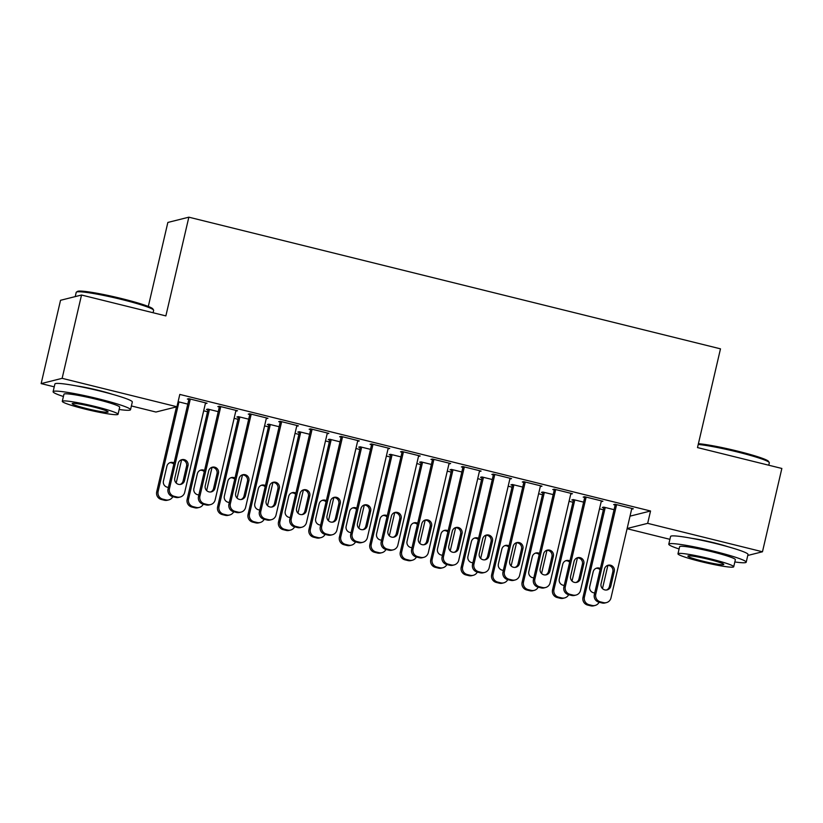 <?xml version="1.0" encoding="UTF-8"?>
<svg xmlns="http://www.w3.org/2000/svg" width="823" height="823" viewBox="0 0 823 823"><rect width="100%" height="100%" fill="white"/><g stroke="black" fill="none" stroke-linecap="round" stroke-linejoin="round"><path stroke-width="1.23" d="M76.395 385.905A24.803 2.109 13.1 0 1 98.39 390.339A24.803 2.109 13.1 0 1 112.185 394.227M692.071 538.376A24.803 2.109 13.1 0 1 714.066 542.81A24.803 2.109 13.1 0 1 727.861 546.709M203.682 410.8L207.54 411.757M234.123 418.341L237.991 419.298M264.574 425.882L268.442 426.839M295.025 433.423L298.883 434.379M325.476 440.963L329.334 441.92M355.927 448.504L359.785 449.461M386.368 456.045L390.236 457.002M416.819 463.586L420.687 464.542M447.27 471.126L451.127 472.083M477.721 478.667L481.578 479.624M508.172 486.208L512.029 487.165M538.612 493.749L542.48 494.705M569.063 501.289L572.931 502.246M599.514 508.83L603.372 509.787M54.236 386.841L41.15 383.6L62.137 378.333L176.935 406.757L155.938 412.035L131.402 405.955M62.137 378.333L81.528 295.025L60.532 300.292L41.15 383.6M148.305 306.454L167.851 222.447L188.848 217.179L720.485 348.839L697.503 447.578L781.85 468.462L762.468 551.77L747.768 555.463M669.912 539.322L627.095 528.716M207.993 409.813L206.47 409.442L207.89 409.082L218.249 411.654M236.242 410.451L236.088 411.119L237.497 410.759L219.237 406.233L217.817 406.593L219.34 406.963M268.884 424.894L267.372 424.524L268.782 424.164L279.141 426.736M297.134 425.532L296.98 426.201L298.399 425.841L280.129 421.314L278.709 421.674L280.231 422.045M329.786 439.976L328.264 439.605L329.684 439.245L340.043 441.817M358.036 440.614L357.882 441.282L359.301 440.922L341.031 436.396L339.611 436.756L341.134 437.136M390.688 455.057L389.166 454.687L390.586 454.327L400.945 456.899M418.938 455.695L418.773 456.364L420.193 456.004L401.922 451.477L400.503 451.837L402.025 452.218M451.58 470.139L450.058 469.768L451.477 469.408L461.837 471.98M479.83 470.777L479.675 471.445L481.095 471.085L462.824 466.559L461.405 466.919L462.927 467.299M512.482 485.231L510.96 484.85L512.379 484.49L522.739 487.062M540.732 485.858L540.577 486.527L541.987 486.167L523.726 481.64L522.307 482L523.829 482.381M573.384 500.312L571.862 499.931L573.271 499.571L583.63 502.143M601.623 500.94L601.469 501.608L602.889 501.248L584.618 496.722L583.198 497.082L584.721 497.462M630.017 516.155L650.54 511.001L179.805 394.423L176.935 406.757M632.074 508.48L631.92 509.149L633.34 508.789L615.069 504.262L613.649 504.622L615.172 505.003M603.825 507.853L602.302 507.472L603.722 507.112L614.081 509.684M571.183 493.399L571.018 494.067L572.438 493.707L554.167 489.181L552.758 489.541L554.27 489.922M542.933 492.771L541.411 492.391L542.83 492.031L553.19 494.602M510.281 478.317L510.126 478.986L511.546 478.626L493.275 474.099L491.856 474.459L493.378 474.84M482.031 477.69L480.509 477.309L481.928 476.949L492.288 479.521M449.379 463.236L449.224 463.905L450.644 463.544L432.373 459.018L430.954 459.378L432.476 459.759M421.139 462.598L419.617 462.228L421.026 461.868L431.386 464.439M388.487 448.154L388.333 448.823L389.742 448.463L371.482 443.936L370.062 444.297L371.584 444.677M360.237 447.517L358.715 447.146L360.135 446.786L370.494 449.358M327.585 433.073L327.431 433.742L328.85 433.382L310.58 428.855L309.16 429.215L310.683 429.585M299.335 432.435L297.813 432.065L299.233 431.705L309.592 434.277M266.683 417.991L266.529 418.66L267.948 418.3L249.678 413.774L248.258 414.134L249.781 414.504M238.444 417.354L236.921 416.983L238.341 416.623L248.7 419.195M205.791 402.91L205.637 403.579L207.057 403.219L188.786 398.692L187.366 399.052L188.889 399.422M187.798 404.114L178.107 401.706M650.54 511.001L647.67 523.346L762.468 551.77M81.528 295.025L165.865 315.909L188.848 217.179M627.147 528.5L647.67 523.346M631.817 508.419L610.975 597.951A6.358 6.255 75.9 0 1 603.454 602.611L600.409 601.86A6.358 6.255 75.9 0 1 595.759 594.185L616.592 504.643M615.326 504.334L594.34 594.535L595.759 594.185M610.82 586.161A5.082 5 -104.1 0 1 607.189 589.896A5.082 5 -104.1 0 1 601.078 583.754L604.524 568.94A5.082 5 -104.1 0 1 608.156 565.216A5.082 5 -104.1 0 1 614.267 571.357L610.82 586.161L609.401 586.521A5.082 5 -104.1 0 1 606.469 590.019M607.467 565.442A5.082 5 -104.1 0 1 612.847 571.707L609.401 586.521M606.438 602.611L605.018 602.971A6.358 6.255 -104.1 0 1 602.035 602.971L598.99 602.22A6.358 6.255 -104.1 0 1 594.34 594.535M603.979 507.184L582.993 597.385A6.358 6.255 -104.1 0 0 587.643 605.07L590.688 605.821A6.358 6.255 -104.1 0 0 593.671 605.821L595.091 605.461A6.358 6.255 75.9 0 0 599.103 602.251M595.091 605.461A6.358 6.255 75.9 0 1 592.107 605.461L589.062 604.71A6.358 6.255 75.9 0 1 584.412 597.035L605.244 507.493M607.868 565.422L602.477 588.589M600.111 569.722A5.082 5 75.9 0 0 596.119 568.292M600.389 568.528A5.082 5 75.9 0 0 593.177 571.79L589.731 586.604A5.082 5 75.9 0 0 594.72 592.889M601.366 500.868L580.534 590.41A6.358 6.255 75.9 0 1 573.003 595.07L569.958 594.319A6.358 6.255 75.9 0 1 565.308 586.645L586.141 497.102M584.875 496.794L563.889 586.994L565.308 586.645M580.38 578.62A5.082 5 -104.1 0 1 576.738 582.355A5.082 5 -104.1 0 1 570.627 576.213L574.073 561.399A5.082 5 -104.1 0 1 577.715 557.675A5.082 5 -104.1 0 1 583.826 563.817L580.38 578.62L578.96 578.981A5.082 5 -104.1 0 1 576.018 582.478M577.016 557.901A5.082 5 -104.1 0 1 582.406 564.167L578.96 578.981M575.987 595.07L574.567 595.43A6.358 6.255 -104.1 0 1 571.584 595.43L568.539 594.679A6.358 6.255 -104.1 0 1 563.889 586.994M570.915 493.327L550.083 582.869A6.358 6.255 75.9 0 1 542.552 587.529L539.507 586.778A6.358 6.255 75.9 0 1 534.857 579.104L555.69 489.562M554.435 489.253L533.438 579.454L534.857 579.104M549.929 571.08A5.082 5 -104.1 0 1 546.297 574.814A5.082 5 -104.1 0 1 540.186 568.672L543.633 553.858A5.082 5 -104.1 0 1 547.264 550.134A5.082 5 -104.1 0 1 553.375 556.276L549.929 571.08L548.509 571.44A5.082 5 -104.1 0 1 545.567 574.938M546.565 550.361A5.082 5 -104.1 0 1 551.955 556.626L548.509 571.44M545.536 587.529L544.126 587.889A6.358 6.255 -104.1 0 1 541.133 587.889L538.088 587.138A6.358 6.255 -104.1 0 1 533.438 579.454M573.538 499.643L552.542 589.844A6.358 6.255 -104.1 0 0 557.192 597.529L560.237 598.28A6.358 6.255 -104.1 0 0 563.23 598.28L564.64 597.92A6.358 6.255 75.9 0 0 568.662 594.7M564.64 597.92A6.358 6.255 75.9 0 1 561.656 597.92L558.611 597.169A6.358 6.255 75.9 0 1 553.961 589.494L574.793 499.952M577.417 557.881L572.026 581.048M569.66 562.181A5.082 5 75.9 0 0 565.668 560.751M569.938 560.988A5.082 5 75.9 0 0 562.737 564.249L559.29 579.063A5.082 5 75.9 0 0 564.269 585.348M543.087 492.103L522.091 582.303A6.358 6.255 -104.1 0 0 526.751 589.988L529.796 590.739A6.358 6.255 -104.1 0 0 532.779 590.739L534.199 590.379A6.358 6.255 75.9 0 0 538.211 587.159M534.199 590.379A6.358 6.255 75.9 0 1 531.216 590.379L528.171 589.628A6.358 6.255 75.9 0 1 523.51 581.954L544.353 492.411M546.966 550.34L541.575 573.508M539.209 554.64A5.082 5 75.9 0 0 535.217 553.21M539.497 553.447A5.082 5 75.9 0 0 532.286 556.708L528.839 571.522A5.082 5 75.9 0 0 533.818 577.808M698.418 443.679A38.784 3.302 13.1 0 1 737.747 451.169A38.784 3.302 13.1 0 1 768.528 461.384L769.248 462.526A39.741 3.385 -166.9 0 0 737.706 452.053A39.741 3.385 -166.9 0 0 698.233 444.451M734.826 561.955A39.741 3.385 -166.9 0 0 746.204 562.191A39.741 3.385 -166.9 0 0 714.58 551.4A39.741 3.385 -166.9 0 0 668.78 544.178A39.741 3.385 -166.9 0 0 679.088 548.982M746.204 562.191L747.994 554.476A39.741 3.385 -166.9 0 0 716.38 543.684A39.741 3.385 -166.9 0 0 670.58 536.462L668.78 544.178M677.967 553.797L679.623 546.698A28.62 2.438 13.1 0 1 712.595 551.904A28.62 2.438 13.1 0 1 735.361 559.671L733.715 566.759A28.62 2.438 -166.9 0 0 710.949 558.992A28.62 2.438 -166.9 0 0 677.967 553.797A28.62 2.438 -166.9 0 0 700.733 561.564A28.62 2.438 -166.9 0 0 733.715 566.759M702.554 561.101A18.445 1.574 -166.9 0 0 723.798 564.455A18.445 1.574 -166.9 0 0 709.128 559.455A18.445 1.574 -166.9 0 0 687.884 556.101A18.445 1.574 -166.9 0 0 702.554 561.101M768.764 465.221L769.32 462.835A39.741 3.385 -166.9 0 0 769.248 462.526M76.436 292.093L77.568 291.393A38.784 3.302 13.1 0 1 122.071 298.687A38.784 3.302 13.1 0 1 152.852 308.913L153.562 310.045A39.741 3.385 -166.9 0 0 122.02 299.572A39.741 3.385 -166.9 0 0 76.436 292.093A39.741 3.385 -166.9 0 0 76.22 292.35L75.232 296.609M119.15 409.484A39.741 3.385 -166.9 0 0 130.518 409.71A39.741 3.385 -166.9 0 0 98.904 398.929A39.741 3.385 -166.9 0 0 53.104 391.697A39.741 3.385 -166.9 0 0 63.412 396.511M130.518 409.71L132.318 401.994A39.741 3.385 -166.9 0 0 100.704 391.213A39.741 3.385 -166.9 0 0 54.904 383.981L53.104 391.697M62.291 401.315L63.947 394.217A28.62 2.438 13.1 0 1 96.919 399.422A28.62 2.438 13.1 0 1 119.685 407.19L118.028 414.288A28.62 2.438 -166.9 0 0 95.273 406.521A28.62 2.438 -166.9 0 0 62.291 401.315A28.62 2.438 -166.9 0 0 85.057 409.082A28.62 2.438 -166.9 0 0 118.028 414.288M86.868 408.63A18.445 1.574 -166.9 0 0 108.122 411.984A18.445 1.574 -166.9 0 0 93.452 406.974A18.445 1.574 -166.9 0 0 72.198 403.62A18.445 1.574 -166.9 0 0 86.868 408.63M153.088 312.75L153.644 310.364A39.741 3.385 -166.9 0 0 153.562 310.045M540.464 485.786L519.632 575.328A6.358 6.255 75.9 0 1 512.101 579.989L509.067 579.238A6.358 6.255 75.9 0 1 504.406 571.563L525.249 482.021M523.984 481.712L502.987 571.913L504.406 571.563M519.478 563.539A5.082 5 -104.1 0 1 515.846 567.273A5.082 5 -104.1 0 1 509.735 561.132L513.182 546.318A5.082 5 -104.1 0 1 516.813 542.594A5.082 5 -104.1 0 1 522.924 548.735L519.478 563.539L518.058 563.899A5.082 5 -104.1 0 1 515.126 567.397M516.114 542.82A5.082 5 -104.1 0 1 521.504 549.085L518.058 563.899M515.095 579.989L513.675 580.349A6.358 6.255 -104.1 0 1 510.692 580.349L507.647 579.598A6.358 6.255 -104.1 0 1 502.987 571.913M510.023 478.245L489.181 567.788A6.358 6.255 75.9 0 1 481.661 572.448L478.616 571.697A6.358 6.255 75.9 0 1 473.955 564.022L494.798 474.48M493.533 474.171L472.536 564.372L473.955 564.022M489.027 555.998A5.082 5 -104.1 0 1 485.395 559.733A5.082 5 -104.1 0 1 479.284 553.591L482.731 538.777A5.082 5 -104.1 0 1 486.362 535.053A5.082 5 -104.1 0 1 492.473 541.195L489.027 555.998L487.607 556.358A5.082 5 -104.1 0 1 484.675 559.856M485.663 535.279A5.082 5 -104.1 0 1 491.053 541.544L487.607 556.358M484.644 572.448L483.224 572.808A6.358 6.255 -104.1 0 1 480.241 572.808L477.196 572.057A6.358 6.255 -104.1 0 1 472.536 564.372M512.636 484.562L491.65 574.763A6.358 6.255 -104.1 0 0 496.3 582.447L499.345 583.198A6.358 6.255 -104.1 0 0 502.328 583.198L503.748 582.838A6.358 6.255 75.9 0 0 507.76 579.618M503.748 582.838A6.358 6.255 75.9 0 1 500.765 582.838L497.72 582.087A6.358 6.255 75.9 0 1 493.059 574.413L513.902 484.87M516.515 542.799L511.134 565.967M508.768 547.1A5.082 5 75.9 0 0 504.766 545.67M509.046 545.906A5.082 5 75.9 0 0 501.835 549.167L498.388 563.981A5.082 5 75.9 0 0 503.378 570.267M482.185 477.011L461.199 567.222A6.358 6.255 -104.1 0 0 465.849 574.907L468.894 575.658A6.358 6.255 -104.1 0 0 471.877 575.658L473.297 575.298A6.358 6.255 75.9 0 0 477.309 572.078M473.297 575.298A6.358 6.255 75.9 0 1 470.314 575.298L467.269 574.547A6.358 6.255 75.9 0 1 462.619 566.872L483.451 477.33M486.074 535.259L480.683 558.426M478.317 539.559A5.082 5 75.9 0 0 474.326 538.129M478.595 538.355A5.082 5 75.9 0 0 471.384 541.627L467.937 556.441A5.082 5 75.9 0 0 472.927 562.726M479.572 470.705L458.73 560.247A6.358 6.255 75.9 0 1 451.21 564.907L448.165 564.156A6.358 6.255 75.9 0 1 443.515 556.482L464.347 466.939M463.082 466.631L442.095 556.832L443.515 556.482M458.576 548.457A5.082 5 -104.1 0 1 454.944 552.192A5.082 5 -104.1 0 1 448.833 546.05L452.28 531.236A5.082 5 -104.1 0 1 455.911 527.512A5.082 5 -104.1 0 1 462.022 533.654L458.576 548.457L457.156 548.818A5.082 5 -104.1 0 1 454.224 552.315M455.222 527.738A5.082 5 -104.1 0 1 460.602 534.004L457.156 548.818M454.193 564.907L452.773 565.267A6.358 6.255 -104.1 0 1 449.79 565.267L446.745 564.516A6.358 6.255 -104.1 0 1 442.095 556.832M451.734 469.47L430.748 559.681A6.358 6.255 -104.1 0 0 435.398 567.366L438.443 568.117A6.358 6.255 -104.1 0 0 441.426 568.117L442.846 567.757A6.358 6.255 75.9 0 0 446.858 564.537M442.846 567.757A6.358 6.255 75.9 0 1 439.863 567.757L436.818 567.006A6.358 6.255 75.9 0 1 432.168 559.331L453 469.789M455.623 527.718L450.232 550.885M447.866 532.018A5.082 5 75.9 0 0 443.875 530.588M448.144 530.814A5.082 5 75.9 0 0 440.933 534.086L437.486 548.9A5.082 5 75.9 0 0 442.476 555.186M449.121 463.164L428.289 552.706A6.358 6.255 75.9 0 1 420.759 557.366L417.714 556.615A6.358 6.255 75.9 0 1 413.064 548.941L433.896 459.399M432.631 459.09L411.644 549.291L413.064 548.941M428.135 540.917A5.082 5 -104.1 0 1 424.493 544.651A5.082 5 -104.1 0 1 418.382 538.509L421.829 523.695A5.082 5 -104.1 0 1 425.47 519.971A5.082 5 -104.1 0 1 431.581 526.113L428.135 540.917L426.715 541.277A5.082 5 -104.1 0 1 423.773 544.775M424.771 520.198A5.082 5 -104.1 0 1 430.162 526.463L426.715 541.277M423.742 557.366L422.322 557.727A6.358 6.255 -104.1 0 1 419.339 557.727L416.294 556.976A6.358 6.255 -104.1 0 1 411.644 549.291M421.294 461.929L400.297 552.14A6.358 6.255 -104.1 0 0 404.947 559.825L407.992 560.576A6.358 6.255 -104.1 0 0 410.986 560.576L412.395 560.216A6.358 6.255 75.9 0 0 416.417 556.996M412.395 560.216A6.358 6.255 75.9 0 1 409.412 560.216L406.367 559.465A6.358 6.255 75.9 0 1 401.717 551.78L422.549 462.248M425.172 520.177L419.781 543.345M417.415 524.477A5.082 5 75.9 0 0 413.424 523.047M417.693 523.274A5.082 5 75.9 0 0 410.492 526.545L407.046 541.359A5.082 5 75.9 0 0 412.025 547.645M418.67 455.623L397.838 545.165A6.358 6.255 75.9 0 1 390.308 549.826L387.263 549.075A6.358 6.255 75.9 0 1 382.613 541.4L403.445 451.858M402.19 451.549L381.193 541.75L382.613 541.4M397.684 533.376A5.082 5 -104.1 0 1 394.052 537.11A5.082 5 -104.1 0 1 387.942 530.969L391.388 516.155A5.082 5 -104.1 0 1 395.019 512.431A5.082 5 -104.1 0 1 401.13 518.572L397.684 533.376L396.264 533.736A5.082 5 -104.1 0 1 393.322 537.234M394.32 512.657A5.082 5 -104.1 0 1 399.711 518.922L396.264 533.736M393.291 549.826L391.882 550.186A6.358 6.255 -104.1 0 1 388.888 550.186L385.843 549.435A6.358 6.255 -104.1 0 1 381.193 541.75M390.843 454.389L369.846 544.6A6.358 6.255 -104.1 0 0 374.506 552.284L377.551 553.035A6.358 6.255 -104.1 0 0 380.535 553.025L381.954 552.675A6.358 6.255 75.9 0 0 385.966 549.455M381.954 552.675A6.358 6.255 75.9 0 1 378.971 552.675L375.926 551.924A6.358 6.255 75.9 0 1 371.266 544.24L392.108 454.708M394.721 512.636L389.33 535.804M386.964 516.937A5.082 5 75.9 0 0 382.973 515.507M387.252 515.733A5.082 5 75.9 0 0 380.041 519.004L376.595 533.818A5.082 5 75.9 0 0 381.574 540.104M388.219 448.082L367.387 537.625A6.358 6.255 75.9 0 1 359.857 542.285L356.822 541.534A6.358 6.255 75.9 0 1 352.162 533.86L373.004 444.317M371.739 444.009L350.742 534.209L352.162 533.86M367.233 525.835A5.082 5 -104.1 0 1 363.601 529.57A5.082 5 -104.1 0 1 357.491 523.428L360.937 508.614A5.082 5 -104.1 0 1 364.568 504.89A5.082 5 -104.1 0 1 370.679 511.032L367.233 525.835L365.813 526.195A5.082 5 -104.1 0 1 362.881 529.693M363.869 505.116A5.082 5 -104.1 0 1 369.26 511.381L365.813 526.195M362.85 542.285L361.431 542.645A6.358 6.255 -104.1 0 1 358.447 542.645L355.402 541.894A6.358 6.255 -104.1 0 1 350.742 534.209M360.392 446.848L339.405 537.059A6.358 6.255 -104.1 0 0 344.055 544.744L347.1 545.495A6.358 6.255 -104.1 0 0 350.084 545.484L351.503 545.135A6.358 6.255 75.9 0 0 355.515 541.915M351.503 545.135A6.358 6.255 75.9 0 1 348.52 545.135L345.475 544.384A6.358 6.255 75.9 0 1 340.815 536.699L361.657 447.167M364.27 505.096L358.89 528.263M356.524 509.396A5.082 5 75.9 0 0 352.522 507.966M356.801 508.192A5.082 5 75.9 0 0 349.59 511.464L346.144 526.278A5.082 5 75.9 0 0 351.133 532.563M357.779 440.542L336.936 530.084A6.358 6.255 75.9 0 1 329.416 534.744L326.371 533.993A6.358 6.255 75.9 0 1 321.711 526.319L342.553 436.776M341.288 436.457L320.291 526.669L321.711 526.319M336.782 518.295A5.082 5 -104.1 0 1 333.15 522.029A5.082 5 -104.1 0 1 327.04 515.887L330.486 501.073A5.082 5 -104.1 0 1 334.117 497.349A5.082 5 -104.1 0 1 340.228 503.491L336.782 518.295L335.362 518.655A5.082 5 -104.1 0 1 332.43 522.152M333.418 497.576A5.082 5 -104.1 0 1 338.809 503.841L335.362 518.655M332.399 534.744L330.98 535.104A6.358 6.255 -104.1 0 1 327.996 535.104L324.951 534.353A6.358 6.255 -104.1 0 1 320.291 526.669M329.941 439.307L308.954 529.518A6.358 6.255 -104.1 0 0 313.604 537.203L316.649 537.954A6.358 6.255 -104.1 0 0 319.633 537.944L321.052 537.594A6.358 6.255 75.9 0 0 325.064 534.374M321.052 537.594A6.358 6.255 75.9 0 1 318.069 537.594L315.024 536.843A6.358 6.255 75.9 0 1 310.374 529.158L331.206 439.626M333.829 497.555L328.439 520.722M326.073 501.855A5.082 5 75.9 0 0 322.081 500.425M326.35 500.651A5.082 5 75.9 0 0 319.139 503.923L315.693 518.737A5.082 5 75.9 0 0 320.682 525.023M327.328 433.001L306.485 522.543A6.358 6.255 75.9 0 1 298.965 527.204L295.92 526.453A6.358 6.255 75.9 0 1 291.27 518.768L312.102 429.236M310.837 428.917L289.85 519.128L291.27 518.768M306.331 510.754A5.082 5 -104.1 0 1 302.699 514.488A5.082 5 -104.1 0 1 296.589 508.347L300.035 493.533A5.082 5 -104.1 0 1 303.666 489.808A5.082 5 -104.1 0 1 309.777 495.95L306.331 510.754L304.911 511.114A5.082 5 -104.1 0 1 301.979 514.612M302.977 490.035A5.082 5 -104.1 0 1 308.358 496.3L304.911 511.114M301.948 527.204L300.529 527.564A6.358 6.255 -104.1 0 1 297.545 527.564L294.5 526.813A6.358 6.255 -104.1 0 1 289.85 519.128M299.49 431.766L278.503 521.977A6.358 6.255 -104.1 0 0 283.153 529.652L286.198 530.413A6.358 6.255 -104.1 0 0 289.182 530.403L290.601 530.053A6.358 6.255 75.9 0 0 294.613 526.833M290.601 530.053A6.358 6.255 75.9 0 1 287.618 530.053L284.573 529.302A6.358 6.255 75.9 0 1 279.923 521.617L300.755 432.085M303.378 490.014L297.988 513.182M295.622 494.314A5.082 5 75.9 0 0 291.63 492.884M295.899 493.111A5.082 5 75.9 0 0 288.688 496.382L285.242 511.196A5.082 5 75.9 0 0 290.231 517.482M296.877 425.46L276.044 515.003A6.358 6.255 75.9 0 1 268.514 519.663L265.469 518.912A6.358 6.255 75.9 0 1 260.819 511.227L281.651 421.695M280.386 421.376L259.399 511.587L260.819 511.227M275.89 503.213A5.082 5 -104.1 0 1 272.248 506.947A5.082 5 -104.1 0 1 266.138 500.806L269.584 485.992A5.082 5 -104.1 0 1 273.215 482.268A5.082 5 -104.1 0 1 279.336 488.409L275.89 503.213L274.471 503.573A5.082 5 -104.1 0 1 271.528 507.071M272.526 482.494A5.082 5 -104.1 0 1 277.917 488.759L274.471 503.573M271.497 519.663L270.078 520.023A6.358 6.255 -104.1 0 1 267.094 520.023L264.049 519.272A6.358 6.255 -104.1 0 1 259.399 511.587M269.049 424.226L248.052 514.437A6.358 6.255 -104.1 0 0 252.702 522.111L255.747 522.872A6.358 6.255 -104.1 0 0 258.741 522.862L260.15 522.512A6.358 6.255 75.9 0 0 264.173 519.292M260.15 522.512A6.358 6.255 75.9 0 1 257.167 522.512L254.122 521.761A6.358 6.255 75.9 0 1 249.472 514.077L270.304 424.545M272.927 482.473L267.537 505.641M265.171 486.774A5.082 5 75.9 0 0 261.179 485.344M265.448 485.57A5.082 5 75.9 0 0 258.247 488.841L254.801 503.655A5.082 5 75.9 0 0 259.78 509.941M266.426 417.919L245.593 507.462A6.358 6.255 75.9 0 1 238.063 512.122L235.018 511.371A6.358 6.255 75.9 0 1 230.368 503.686L251.2 414.154M249.945 413.835L228.948 504.046L230.368 503.686M245.439 495.672A5.082 5 -104.1 0 1 241.808 499.407A5.082 5 -104.1 0 1 235.697 493.265L239.143 478.451A5.082 5 -104.1 0 1 242.775 474.727A5.082 5 -104.1 0 1 248.885 480.869L245.439 495.672L244.019 496.032A5.082 5 -104.1 0 1 241.077 499.53M242.075 474.953A5.082 5 -104.1 0 1 247.466 481.218L244.019 496.032M241.046 512.122L239.637 512.472A6.358 6.255 -104.1 0 1 236.643 512.482L233.598 511.731A6.358 6.255 -104.1 0 1 228.948 504.046M238.598 416.685L217.601 506.896A6.358 6.255 -104.1 0 0 222.261 514.57L225.307 515.332A6.358 6.255 -104.1 0 0 228.29 515.321L229.71 514.972A6.358 6.255 75.9 0 0 233.722 511.752M229.71 514.972A6.358 6.255 75.9 0 1 226.716 514.972L223.681 514.221A6.358 6.255 75.9 0 1 219.021 506.536L239.863 417.004M242.476 474.933L237.086 498.1M234.72 479.233A5.082 5 75.9 0 0 230.728 477.803M235.008 478.029A5.082 5 75.9 0 0 227.796 481.301L224.35 496.115A5.082 5 75.9 0 0 229.329 502.4M235.975 410.379L215.142 499.921A6.358 6.255 75.9 0 1 207.612 504.581L204.567 503.83A6.358 6.255 75.9 0 1 199.917 496.146L220.759 406.613M219.494 406.295L198.497 496.506L199.917 496.146M214.988 488.132A5.082 5 -104.1 0 1 211.357 491.866A5.082 5 -104.1 0 1 205.246 485.724L208.692 470.91A5.082 5 -104.1 0 1 212.324 467.186A5.082 5 -104.1 0 1 218.434 473.328L214.988 488.132L213.569 488.492A5.082 5 -104.1 0 1 210.637 491.989M211.624 467.413A5.082 5 -104.1 0 1 217.015 473.678L213.569 488.492M210.606 504.581L209.186 504.931A6.358 6.255 -104.1 0 1 206.203 504.941L203.158 504.19A6.358 6.255 -104.1 0 1 198.497 496.506M208.147 409.144L187.15 499.355A6.358 6.255 -104.1 0 0 191.81 507.03L194.856 507.791A6.358 6.255 -104.1 0 0 197.839 507.781L199.259 507.431A6.358 6.255 75.9 0 0 203.271 504.211M199.259 507.431A6.358 6.255 75.9 0 1 196.275 507.431L193.23 506.68A6.358 6.255 75.9 0 1 188.57 498.995L209.412 409.463M212.025 467.392L206.645 490.559M204.279 471.692A5.082 5 75.9 0 0 200.277 470.262M204.557 470.489A5.082 5 75.9 0 0 197.345 473.76L193.899 488.574A5.082 5 75.9 0 0 198.888 494.86M205.534 402.838L184.691 492.38A6.358 6.255 75.9 0 1 177.171 497.041L174.126 496.29A6.358 6.255 75.9 0 1 169.466 488.605L190.308 399.073M189.043 398.754L168.046 488.965L169.466 488.605M184.537 480.591A5.082 5 -104.1 0 1 180.906 484.325A5.082 5 -104.1 0 1 174.795 478.184L178.241 463.37A5.082 5 -104.1 0 1 181.873 459.646A5.082 5 -104.1 0 1 187.983 465.787L184.537 480.591L183.118 480.951A5.082 5 -104.1 0 1 180.186 484.449M181.173 459.872A5.082 5 -104.1 0 1 186.564 466.137L183.118 480.951M180.155 497.041L178.735 497.39A6.358 6.255 -104.1 0 1 175.752 497.401L172.707 496.639A6.358 6.255 -104.1 0 1 168.046 488.965M176.472 406.871L156.709 491.815A6.358 6.255 -104.1 0 0 161.359 499.489L164.405 500.25A6.358 6.255 -104.1 0 0 167.388 500.24L168.808 499.89A6.358 6.255 75.9 0 0 172.82 496.67M168.808 499.89A6.358 6.255 75.9 0 1 165.824 499.89L162.779 499.139A6.358 6.255 75.9 0 1 158.129 491.454L178.961 401.922M181.585 459.851L176.194 483.019M173.828 464.151A5.082 5 75.9 0 0 169.836 462.721M174.106 462.948A5.082 5 75.9 0 0 166.894 466.219L163.448 481.033A5.082 5 75.9 0 0 168.437 487.319M602.035 602.971L603.454 602.611M598.99 602.22L600.409 601.86M614.267 571.357L612.847 571.707M584.412 597.035L582.993 597.385M589.062 604.71L587.643 605.07M592.107 605.461L590.688 605.821M571.584 595.43L573.003 595.07M568.539 594.679L569.958 594.319M583.826 563.817L582.406 564.167M541.133 587.889L542.552 587.529M538.088 587.138L539.507 586.778M553.375 556.276L551.955 556.626M553.961 589.494L552.542 589.844M558.611 597.169L557.192 597.529M561.656 597.92L560.237 598.28M523.51 581.954L522.091 582.303M528.171 589.628L526.751 589.988M531.216 590.379L529.796 590.739M510.692 580.349L512.101 579.989M507.647 579.598L509.067 579.238M522.924 548.735L521.504 549.085M480.241 572.808L481.661 572.448M477.196 572.057L478.616 571.697M492.473 541.195L491.053 541.544M493.059 574.413L491.65 574.763M497.72 582.087L496.3 582.447M500.765 582.838L499.345 583.198M462.619 566.872L461.199 567.222M467.269 574.547L465.849 574.907M470.314 575.298L468.894 575.658M449.79 565.267L451.21 564.907M446.745 564.516L448.165 564.156M462.022 533.654L460.602 534.004M432.168 559.331L430.748 559.681M436.818 567.006L435.398 567.366M439.863 567.757L438.443 568.117M419.339 557.727L420.759 557.366M416.294 556.976L417.714 556.615M431.581 526.113L430.162 526.463M401.717 551.78L400.297 552.14M406.367 559.465L404.947 559.825M409.412 560.216L407.992 560.576M388.888 550.186L390.308 549.826M385.843 549.435L387.263 549.075M401.13 518.572L399.711 518.922M371.266 544.24L369.846 544.6M375.926 551.924L374.506 552.284M378.971 552.675L377.551 553.035M358.447 542.645L359.857 542.285M355.402 541.894L356.822 541.534M370.679 511.032L369.26 511.381M340.815 536.699L339.405 537.059M345.475 544.384L344.055 544.744M348.52 545.135L347.1 545.495M327.996 535.104L329.416 534.744M324.951 534.353L326.371 533.993M340.228 503.491L338.809 503.841M310.374 529.158L308.954 529.518M315.024 536.843L313.604 537.203M318.069 537.594L316.649 537.954M297.545 527.564L298.965 527.204M294.5 526.813L295.92 526.453M309.777 495.95L308.358 496.3M279.923 521.617L278.503 521.977M284.573 529.302L283.153 529.652M287.618 530.053L286.198 530.413M267.094 520.023L268.514 519.663M264.049 519.272L265.469 518.912M279.336 488.409L277.917 488.759M249.472 514.077L248.052 514.437M254.122 521.761L252.702 522.111M257.167 522.512L255.747 522.872M236.643 512.482L238.063 512.122M233.598 511.731L235.018 511.371M248.885 480.869L247.466 481.218M219.021 506.536L217.601 506.896M223.681 514.221L222.261 514.57M226.716 514.972L225.307 515.332M206.203 504.941L207.612 504.581M203.158 504.19L204.567 503.83M218.434 473.328L217.015 473.678M188.57 498.995L187.15 499.355M193.23 506.68L191.81 507.03M196.275 507.431L194.856 507.791M175.752 497.401L177.171 497.041M172.707 496.639L174.126 496.29M187.983 465.787L186.564 466.137M158.129 491.454L156.709 491.815M162.779 499.139L161.359 499.489M165.824 499.89L164.405 500.25"/></g></svg>
